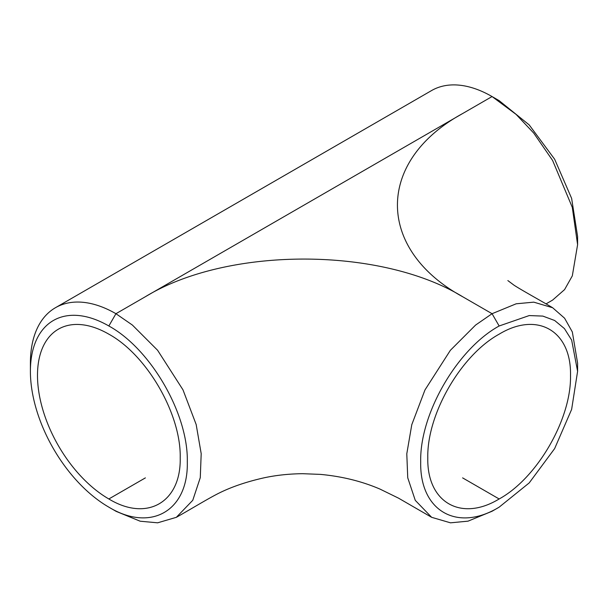 <?xml version="1.0" encoding="UTF-8"?>
<svg xmlns="http://www.w3.org/2000/svg" width="608" height="608" viewBox="0 0 608 608"><rect width="100%" height="100%" fill="white"/><g stroke="black" fill="none" stroke-linecap="round" stroke-linejoin="round"><path stroke-width="0.91" d="M108.847 507.156L116.181 511.389L140.182 521.216L157.632 522.819L176.335 517.324L192.766 500.293L200.275 477.66L201.195 453.667L196.171 424.528L182.985 389.85L157.586 350.254L132.377 325.044L115.938 313.705A120.969 69.844 60 0 0 55.457 307.709A120.969 69.844 60 0 0 30.4 363.09L30.4 371.275A110.945 64.053 -120 0 0 108.847 507.156C150.845 532.6 188.472 510.91 187.302 461.799C188.366 414.056 150.83 348.954 108.847 325.987A110.945 64.053 -120 0 0 30.4 371.275M108.847 498.97C146.984 522.128 181.169 502.352 180.211 457.832C181.176 414.329 147.121 355.186 108.847 334.172A100.92 58.262 60 0 0 58.391 329.171A100.92 58.262 60 0 0 42.925 410.043A100.92 58.262 60 0 0 108.847 498.97L145.388 477.88M499.153 498.97C461.016 522.128 426.831 502.352 427.789 457.832C426.824 414.329 460.879 355.186 499.153 334.172C537.419 310.992 571.474 330.82 570.509 375.432C571.467 418.844 537.282 478.093 499.153 498.97L462.612 477.88M499.153 507.156L529.203 482.912L554.648 448.582L571.634 409.397L577.6 371.313L571.657 340.092L564.422 328.578L554.663 320.492L542.83 316.092L529.218 315.567L499.153 325.987C457.155 349.038 419.528 414.17 420.698 461.936C419.634 510.902 457.163 532.661 499.153 507.156L492.062 511.252L468.054 521.155L450.505 522.827L431.665 517.324L415.264 500.346L407.74 477.774L406.79 453.811L411.783 424.688L424.969 389.948L450.368 350.314L475.578 325.082L492.062 313.705L516.177 303.795L533.778 302.153L552.642 307.739L564.589 318.204L572.326 331.945L577.6 363.128L577.6 371.313M546.022 303.901L552.642 300.063L564.581 289.606L572.318 275.865L577.6 244.674L572.288 207.336L552.596 160.436L533.71 133.061L516.108 114.403L492.062 96.55L499.153 100.647L529.203 124.898L554.648 159.228L571.634 198.406L577.6 236.497L577.524 240.525M499.153 325.987L492.062 313.705L462.612 296.704C376.124 249.493 375.303 161.28 462.612 113.552L492.062 96.55A120.969 69.844 -120 0 0 431.574 90.562L55.457 307.709M462.612 296.704C380.844 246.772 228.053 246.293 145.388 296.704L115.938 313.705L108.847 325.987M462.612 113.552L145.388 296.704M492.062 96.55L499.153 100.647M552.642 307.739C539.744 300.071 521.193 289.917 514.011 285.182L507.855 280.577M176.35 517.317C189.514 509.93 205.192 500.354 215.696 494.828C228.988 487.745 245.138 482.068 264.138 477.797C276.192 475.22 289.005 473.852 302.579 473.693L320.355 474.384C341.954 476.376 361.866 481.293 380.091 489.136L398.521 498.157L431.65 517.317M577.6 244.674L577.6 236.497"/></g></svg>
